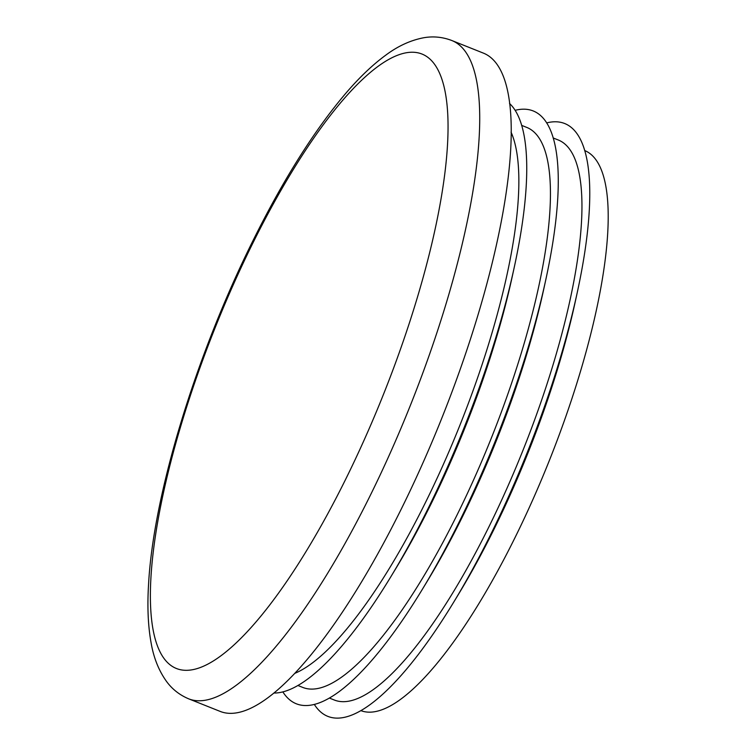 <?xml version="1.0" encoding="UTF-8"?>
<svg xmlns="http://www.w3.org/2000/svg" width="756" height="756" viewBox="0 0 756 756"><rect width="100%" height="100%" fill="white"/><g stroke="black" fill="none" stroke-linecap="round" stroke-linejoin="round"><path stroke-width="1.13" d="M511.056 132.139A301.568 82.451 111.8 0 1 425.647 502.154A301.568 82.451 111.8 0 1 294.935 673.303M188.754 698.865L220.261 711.443A354.479 96.919 -68.2 0 0 401.587 508.41A354.479 96.919 -68.2 0 0 483.197 53.043L451.682 40.465A354.479 96.919 111.8 0 1 370.081 495.823A354.479 96.919 111.8 0 1 188.754 698.865C179.607 695.029 172.179 689.188 166.452 681.345C158.732 670.506 153.61 657.644 151.087 642.761C148.025 625.883 147.193 606.293 148.582 584.001C153.44 494.178 195.984 355.235 252.589 241.457C283.103 179.9 314.184 130.495 345.842 93.243C359.365 77.433 372.661 64.742 385.73 55.188C397.817 46.135 410.395 40.342 423.445 37.8C432.999 36.061 442.411 36.95 451.682 40.465M274.069 693.035A319.212 87.28 -68.2 0 0 390.521 577.272L395.369 569.287A301.568 82.451 -68.2 0 0 430.901 504.252A301.568 82.451 -68.2 0 0 512.209 276.715L514.193 267.586A319.212 87.28 -68.2 0 0 509.516 103.459M390.521 577.272A319.212 87.28 -68.2 0 0 428.132 508.438A319.212 87.28 -68.2 0 0 514.193 267.586M584.662 150.538A301.568 82.451 111.8 0 1 514.921 537.809A301.568 82.451 111.8 0 1 360.981 710.668M314.373 704.497A319.212 87.28 -68.2 0 0 453.534 602.438L458.382 594.452A301.568 82.451 -68.2 0 0 493.923 529.417A301.568 82.451 -68.2 0 0 575.221 301.88L577.206 292.752A319.212 87.28 -68.2 0 0 546.626 122.916M282.867 691.91A319.212 87.28 -68.2 0 0 422.028 589.86L426.875 581.874A301.568 82.451 -68.2 0 0 462.407 516.839A301.568 82.451 -68.2 0 0 543.715 289.302L545.7 280.174A319.212 87.28 -68.2 0 0 515.12 110.329M422.028 589.86A319.212 87.28 -68.2 0 0 459.639 521.016A319.212 87.28 -68.2 0 0 545.7 280.174M453.534 602.438A319.212 87.28 -68.2 0 0 491.145 533.604A319.212 87.28 -68.2 0 0 577.206 292.752M521.649 125.373L526.592 127.348A301.568 82.451 111.8 0 1 457.163 514.741A301.568 82.451 111.8 0 1 302.901 687.478L297.959 685.503M553.156 137.961L558.098 139.926A301.568 82.451 111.8 0 1 488.669 527.329A301.568 82.451 111.8 0 1 334.407 700.056L329.465 698.09M252.665 243.489A330.967 90.493 -68.2 0 0 157.928 647.145A330.967 90.493 -68.2 0 0 345.766 479.068A330.967 90.493 -68.2 0 0 440.502 75.402A330.967 90.493 -68.2 0 0 252.665 243.489"/></g></svg>
